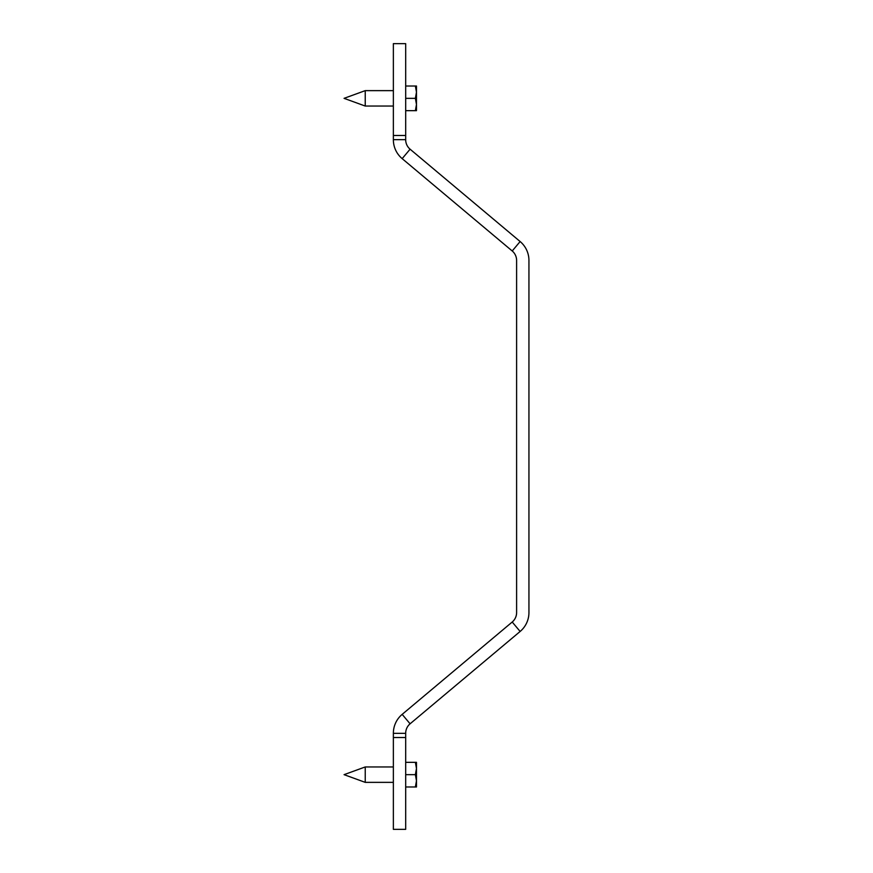 <?xml version="1.0" encoding="UTF-8"?>
<svg xmlns="http://www.w3.org/2000/svg" width="873" height="873" viewBox="0 0 873 873"><rect width="100%" height="100%" fill="white"/><g stroke="black" fill="none" stroke-linecap="round" stroke-linejoin="round"><path stroke-width="1.31" d="M405.683 737.521L405.683 733.244A12.32 12.32 0 0 1 410.092 723.804L520.133 631.463A24.651 24.651 0 0 0 528.94 612.584L528.94 260.416A24.651 24.651 0 0 0 520.133 241.537L410.092 149.196A12.32 12.32 0 0 1 405.683 139.756L405.683 43.65L393.363 43.65L393.363 139.756A24.651 24.651 0 0 0 402.169 158.635L512.211 250.977A12.32 12.32 0 0 1 516.609 260.416L516.609 612.584A12.32 12.32 0 0 1 512.211 622.023L402.169 714.365A24.651 24.651 0 0 0 393.363 733.244L393.363 737.521L405.683 737.521L405.683 829.35L393.363 829.35L393.363 737.521M393.363 90.639L365.23 90.639L365.23 106.048L393.363 106.048M365.23 90.639L344.06 98.343L365.23 106.048M415.373 86.012L416.476 86.012L416.476 92.178L415.373 86.012L405.683 86.012M416.476 110.664L415.373 110.664L416.476 104.498L416.476 110.664M416.476 104.498L415.373 98.343L416.476 92.178L416.476 104.498M405.683 110.664L415.373 110.664M405.683 98.343L415.373 98.343M393.363 766.952L365.23 766.952L365.23 782.361L393.363 782.361M365.23 766.952L344.06 774.657L365.23 782.361M415.373 762.336L416.476 762.336L416.476 768.502L415.373 762.336L405.683 762.336M416.476 786.988L415.373 786.988L416.476 780.822L416.476 786.988M416.476 780.822L415.373 774.657L416.476 768.502L416.476 780.822M405.683 786.988L415.373 786.988M405.683 774.657L415.373 774.657M393.363 139.658L405.683 139.658M405.683 135.479L393.363 135.479M405.683 733.342L393.363 733.342M410.092 723.804L402.169 714.365M520.133 631.463L512.211 622.023M520.133 241.537L512.211 250.977M410.092 149.196L402.169 158.635"/></g></svg>
